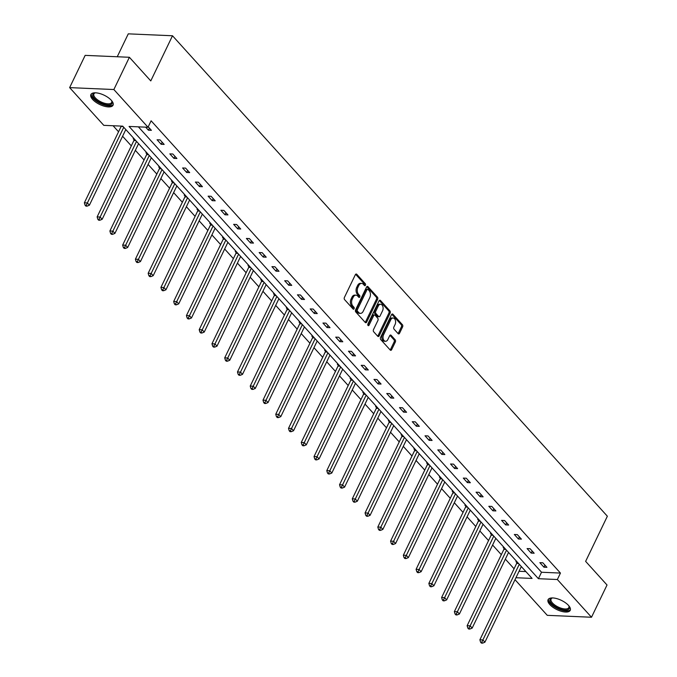 <?xml version="1.0" encoding="UTF-8"?>
<svg xmlns="http://www.w3.org/2000/svg" width="677" height="677" viewBox="0 0 677 677"><rect width="100%" height="100%" fill="white"/><g stroke="black" fill="none" stroke-linecap="round" stroke-linejoin="round"><path stroke-width="1.02" d="M365.445 285.229A1.083 0.702 92.5 0 0 365.309 283.722L356.779 274.295A1.549 1.007 92.5 0 0 356.237 274.024A1.549 1.007 92.5 0 0 355.366 274.676L344.398 297.465A1.549 1.007 92.5 0 0 344.593 299.623L353.115 309.05A1.083 0.702 92.5 0 0 353.969 307.273L352.869 306.055A4.951 3.224 92.5 0 1 352.252 299.166L353.166 297.262A4.951 3.224 92.5 0 1 355.95 295.155A4.951 3.224 92.5 0 1 357.684 296.052L358.785 297.271A1.083 0.702 92.5 0 0 359.639 295.502L358.531 294.275A4.951 3.224 92.5 0 1 357.913 287.387L358.827 285.491A4.951 3.224 92.5 0 1 361.611 283.384A4.951 3.224 92.5 0 1 363.346 284.272L364.454 285.499A1.083 0.702 92.5 0 0 365.445 285.229M364.218 285.237A1.083 0.702 92.5 0 0 364.108 283.671L355.628 274.295M352.886 308.788A1.083 0.702 92.5 0 0 352.776 307.223L351.676 306.004L352.869 306.055M358.548 297.008A1.083 0.702 92.5 0 0 358.446 295.443L357.338 294.224L358.531 294.275M549.842 604.586A12.288 5.137 25.7 0 1 548.091 599.661A12.288 5.137 25.7 0 1 556.909 598.654A12.288 5.137 25.7 0 1 568.485 605.399A12.288 5.137 25.7 0 1 570.237 610.324A12.288 5.137 25.7 0 1 561.419 611.331A12.288 5.137 25.7 0 1 549.842 604.586M92.656 99.468A12.288 5.137 25.7 0 1 90.904 94.535A12.288 5.137 25.7 0 1 99.722 93.528A12.288 5.137 25.7 0 1 111.299 100.272A12.288 5.137 25.7 0 1 113.051 105.197A12.288 5.137 25.7 0 1 104.233 106.204A12.288 5.137 25.7 0 1 92.656 99.468M398.118 333.651A1.549 1.007 92.5 0 0 398.66 333.93A1.549 1.007 92.5 0 0 399.532 333.27L402.612 326.873A1.549 1.007 92.5 0 0 402.417 324.723L392.939 314.255A1.549 1.007 92.5 0 0 392.398 313.976A1.549 1.007 92.5 0 0 391.526 314.636L380.559 337.425A1.549 1.007 92.5 0 0 380.753 339.583L390.231 350.043A1.549 1.007 92.5 0 0 390.773 350.322A1.549 1.007 92.5 0 0 391.636 349.67L395.36 341.944A1.549 1.007 92.5 0 0 395.165 339.795L391.111 335.31A1.549 1.007 92.5 0 0 390.57 335.03A1.549 1.007 92.5 0 0 389.698 335.69L387.853 339.524A4.138 2.691 92.5 0 1 385.526 341.284A4.138 2.691 92.5 0 1 383.25 339.008A4.138 2.691 92.5 0 1 383.563 334.776L390.781 319.772A4.138 2.691 92.5 0 1 393.109 318.012A4.138 2.691 92.5 0 1 395.376 320.289A4.138 2.691 92.5 0 1 395.072 324.52L393.87 327.016A1.549 1.007 92.5 0 0 394.065 329.174L398.118 333.651M515.942 577.726L532.071 578.429L122.732 126.159L103.784 125.347L69.638 87.621L85.158 55.37L129.383 57.283L150.776 80.91L172.5 35.763L607.362 516.221L585.63 561.368L607.024 584.996L591.503 617.246L547.27 615.334L515.002 579.681M129.383 57.283L113.863 89.533L148.009 127.259L129.07 126.438L538.41 578.7L557.357 579.52L591.503 617.246M138.37 126.836L541.515 572.251L560.454 573.072L151.115 120.802L148.009 127.259M560.454 573.072L557.357 579.52M377.639 299.293A1.549 1.007 92.5 0 0 377.444 297.135L367.975 286.676A1.549 1.007 92.5 0 0 367.433 286.396A1.549 1.007 92.5 0 0 366.562 287.048L355.594 309.846A1.549 1.007 92.5 0 0 355.789 311.995L365.258 322.464A1.549 1.007 92.5 0 0 365.8 322.743A1.549 1.007 92.5 0 0 366.672 322.083L377.639 299.293L376.446 299.242A1.549 1.007 92.5 0 0 376.251 297.085L366.824 286.667M380.457 300.461L389.935 310.929A1.549 1.007 92.5 0 1 390.121 313.087L379.154 335.877A1.549 1.007 92.5 0 1 378.291 336.537A1.549 1.007 92.5 0 1 377.741 336.257L373.687 331.772A1.549 1.007 92.5 0 1 373.492 329.623L377.944 320.382A1.549 1.007 92.5 0 0 377.749 318.224L375.058 315.254A1.549 1.007 92.5 0 0 374.516 314.974A1.549 1.007 92.5 0 0 373.653 315.634L369.016 325.256A1.083 0.702 92.5 0 1 367.899 324.012L379.044 300.842A1.549 1.007 92.5 0 1 379.915 300.182A1.549 1.007 92.5 0 1 380.457 300.461L379.348 300.419M69.638 87.621L113.863 89.533M172.5 35.763L128.275 33.85L117.248 56.758M504.153 547.583L503.18 547.541L504.094 548.548M478.639 519.386L477.666 519.344L478.58 520.359M453.125 491.197L452.151 491.155L453.065 492.162M427.602 463L426.628 462.958L427.542 463.973M402.087 434.812L401.114 434.769L402.028 435.776M376.573 406.615L375.591 406.572L376.514 407.588M351.05 378.426L350.077 378.384L350.991 379.391M325.535 350.229L324.562 350.187L325.476 351.202M300.021 322.04L299.039 321.998L299.962 323.005M274.498 293.843L273.525 293.801L274.439 294.817M248.984 265.655L248.01 265.612L248.924 266.62M223.461 237.458L222.488 237.415L223.402 238.431M197.946 209.269L196.973 209.227L197.887 210.234M172.432 181.072L171.459 181.03L172.373 182.045M146.909 152.884L145.936 152.841L146.85 153.848M113.093 125.744L118.551 131.778M122.588 136.238L131.313 145.877M135.349 150.336L144.074 159.975M148.102 164.435L156.827 174.074M160.864 178.533L169.588 188.164M173.625 192.623L182.35 202.262M186.387 206.722L195.103 216.361M199.14 220.82L207.864 230.459M211.901 234.919L220.626 244.549M224.662 249.009L233.379 258.648M237.415 263.108L246.14 272.746M250.177 277.206L258.902 286.845M262.938 291.305L271.655 300.935M275.691 305.395L284.416 315.033M288.453 319.493L297.178 329.132M301.214 333.592L309.931 343.231M313.967 347.69L322.692 357.321M326.729 361.78L335.453 371.419M339.49 375.879L348.206 385.518M352.243 389.977L360.968 399.616M365.005 404.076L373.729 413.715M377.766 418.166L386.482 427.805M390.519 432.264L399.244 441.903M403.28 446.363L412.005 456.002M416.042 460.462L424.758 470.1M428.795 474.56L437.52 484.19M441.556 488.65L450.281 498.289M454.318 502.749L463.034 512.387M467.071 516.847L475.796 526.486M479.832 530.946L488.557 540.576M492.594 545.036L501.31 554.675M505.347 559.134L514.071 568.773M519.047 571.278L525.868 571.574M134.156 138.785L133.183 138.743L134.097 139.75M159.67 166.974L158.697 166.931L159.611 167.947M185.185 195.171L184.212 195.128L185.126 196.135M210.708 223.359L209.735 223.317L210.649 224.332M236.222 251.556L235.249 251.514L236.163 252.521M261.745 279.745L260.763 279.703L261.686 280.718M287.26 307.942L286.286 307.9L287.2 308.907M312.774 336.13L311.801 336.088L312.715 337.104M338.297 364.328L337.315 364.285L338.238 365.292M363.811 392.516L362.838 392.482L363.752 393.489M389.326 420.713L388.353 420.671L389.267 421.678M414.849 448.91L413.875 448.868L414.789 449.875M440.363 477.099L439.39 477.057L440.304 478.072M465.878 505.296L464.904 505.254L465.818 506.261M491.4 533.484L490.427 533.442L491.341 534.458M516.915 561.682L515.942 561.639L516.856 562.646M541.515 572.251L538.41 578.7M543.936 567.191L539.848 562.672L542.836 562.799L546.923 567.318L543.936 567.191L544.934 565.117M531.183 553.092L527.087 548.573L530.074 548.7L534.17 553.219L531.183 553.092L532.173 551.019M518.421 538.994L514.334 534.475L517.321 534.61L521.408 539.12L518.421 538.994L519.42 536.92M505.66 524.895L501.572 520.376L504.56 520.511L508.647 525.03L505.66 524.895L506.658 522.83M492.898 510.805L488.811 506.286L491.798 506.413L495.894 510.932L492.898 510.805L493.897 508.732M480.145 496.706L476.058 492.187L479.045 492.314L483.133 496.833L480.145 496.706L481.144 494.633M467.384 482.608L463.296 478.089L466.284 478.216L470.371 482.735L467.384 482.608L468.382 480.535M454.622 468.509L450.535 463.99L453.522 464.126L457.618 468.645L454.622 468.509L455.621 466.445M441.869 454.419L437.782 449.9L440.769 450.027L444.857 454.546L441.869 454.419L442.868 452.346M429.108 440.321L425.021 435.802L428.008 435.929L432.095 440.448L429.108 440.321L430.107 438.247M416.347 426.222L412.259 421.703L415.246 421.83L419.342 426.349L416.347 426.222L417.345 424.149M403.594 412.124L399.506 407.605L402.493 407.74L406.581 412.259L403.594 412.124L404.592 410.059M390.832 398.034L386.745 393.515L389.732 393.642L393.819 398.161L390.832 398.034L391.831 395.96M378.071 383.935L373.983 379.416L376.971 379.543L381.066 384.062L378.071 383.935L379.069 381.862M365.318 369.837L361.222 365.318L364.218 365.445L368.305 369.964L365.318 369.837L366.316 367.763M352.556 355.738L348.469 351.219L351.456 351.355L355.543 355.874L352.556 355.738L353.555 353.673M339.795 341.648L335.707 337.129L338.695 337.256L342.79 341.775L339.795 341.648L340.793 339.575M327.042 327.55L322.946 323.031L325.942 323.157L330.029 327.676L327.042 327.55L328.032 325.476M314.28 313.451L310.193 308.932L313.18 309.059L317.268 313.578L314.28 313.451L315.279 311.378M301.519 299.352L297.431 294.833L300.419 294.969L304.506 299.479L301.519 299.352L302.517 297.279M288.766 285.254L284.67 280.743L287.666 280.87L291.753 285.389L288.766 285.254L289.756 283.189M276.004 271.164L271.917 266.645L274.904 266.772L278.992 271.291L276.004 271.164L277.003 269.091M263.243 257.065L259.156 252.546L262.143 252.673L266.23 257.192L263.243 257.065L264.242 254.992M250.49 242.967L246.394 238.448L249.39 238.583L253.477 243.094L250.49 242.967L251.48 240.894M237.729 228.868L233.641 224.358L236.628 224.485L240.716 229.004L237.729 228.868L238.727 226.803M224.967 214.778L220.88 210.259L223.867 210.386L227.954 214.905L224.967 214.778L225.966 212.705M212.214 200.68L208.118 196.161L211.114 196.288L215.201 200.807L212.214 200.68L213.204 198.606M199.453 186.581L195.365 182.062L198.353 182.198L202.44 186.708L199.453 186.581L200.451 184.508M186.691 172.483L182.604 167.972L185.591 168.099L189.678 172.618L186.691 172.483L187.69 170.418M173.938 158.393L169.842 153.874L172.83 154.001L176.925 158.52L173.938 158.393L174.928 156.319M161.177 144.294L157.089 139.775L160.077 139.902L164.164 144.421L161.177 144.294L162.175 142.221M148.229 126.811L151.403 130.322L148.415 130.196L145.665 127.158M148.415 130.196L149.414 128.122M361.611 283.384L360.418 283.333A4.951 3.224 92.5 0 0 357.634 285.44L358.827 285.491M357.338 294.224A4.951 3.224 92.5 0 1 356.72 287.336L357.634 285.44M355.95 295.155L354.748 295.104A4.951 3.224 92.5 0 0 351.964 297.211L353.166 297.262M351.676 306.004A4.951 3.224 92.5 0 1 351.05 299.116L351.964 297.211M365.216 322.413A1.549 1.007 92.5 0 0 365.478 322.032L376.446 299.242M368.009 289.417A1.083 0.702 92.5 0 0 367.019 289.688L357.388 309.694A1.083 0.702 92.5 0 0 357.524 311.2L358.692 312.486A4.951 3.224 92.5 0 0 360.426 313.375A4.951 3.224 92.5 0 0 363.21 311.268L369.786 297.601A4.951 3.224 92.5 0 0 369.168 290.704L368.009 289.417M366.807 289.367A1.083 0.702 92.5 0 0 365.825 289.638L367.019 289.688M360.426 313.375L359.225 313.324A4.951 3.224 92.5 0 1 357.49 312.435L356.33 311.149A1.083 0.702 92.5 0 1 356.195 309.643L365.825 289.638M379.306 300.461L388.733 310.878L389.935 310.929M377.698 336.207A1.549 1.007 92.5 0 0 377.961 335.826L388.928 313.036A1.549 1.007 92.5 0 0 388.733 310.878M374.516 314.974L373.323 314.923A1.549 1.007 92.5 0 0 372.452 315.584L367.831 325.18M382.564 310.785A4.138 2.691 92.5 0 0 382.869 306.554A4.138 2.691 92.5 0 0 380.592 304.278A4.138 2.691 92.5 0 0 378.265 306.046L375.718 311.327A1.549 1.007 92.5 0 0 375.913 313.485L378.604 316.455A1.549 1.007 92.5 0 0 379.145 316.734A1.549 1.007 92.5 0 0 380.017 316.074L382.564 310.785M380.592 304.278L379.399 304.227A4.138 2.691 92.5 0 0 377.072 305.987L378.265 306.046M379.145 316.734L377.952 316.684A1.549 1.007 92.5 0 1 377.411 316.404L374.719 313.434A1.549 1.007 92.5 0 1 374.525 311.276L377.072 305.987M393.109 318.012L391.907 317.962A4.138 2.691 92.5 0 0 389.588 319.722L390.781 319.772M385.526 341.284L384.333 341.233A4.138 2.691 92.5 0 1 382.056 338.957A4.138 2.691 92.5 0 1 382.361 334.726L389.588 319.722M390.18 350.001A1.549 1.007 92.5 0 0 390.443 349.62L394.158 341.893A1.549 1.007 92.5 0 0 393.972 339.736L389.96 335.31M398.076 333.6A1.549 1.007 92.5 0 0 398.338 333.219L401.41 326.822A1.549 1.007 92.5 0 0 401.216 324.672L391.788 314.255M121.251 126.1A1.574 1.024 -87.5 0 1 121.124 126.447L84.371 202.812L87.358 202.939L89.398 205.199L125.804 129.561M123.756 127.301L86.267 205.258L85.074 205.207L85.886 206.104L87.088 206.155L86.267 205.258M89.398 205.199L87.088 206.155M85.074 205.207L84.371 202.812M134.249 138.887L134.054 139.995A1.574 1.024 -87.5 0 1 133.877 140.545L97.124 216.911L100.111 217.038L102.159 219.297L138.565 143.659M136.517 141.4L99.028 219.348L97.826 219.297L98.647 220.203L99.841 220.253L99.028 219.348M102.159 219.297L99.841 220.253M97.826 219.297L97.124 216.911M147.002 152.985L146.807 154.094A1.574 1.024 -87.5 0 1 146.638 154.635L109.886 231.001L112.873 231.136L114.921 233.387L151.318 157.749M149.279 155.49L111.781 233.447L110.588 233.396L111.409 234.301L112.602 234.352L111.781 233.447M114.921 233.387L112.602 234.352M110.588 233.396L109.886 231.001M95.313 92.808A9.85 4.113 -154.3 0 0 94.619 93.138A9.85 4.113 -154.3 0 0 93.908 93.917A9.85 4.113 -154.3 0 0 99.908 101.338A9.85 4.113 -154.3 0 0 110.943 103.242A9.85 4.113 -154.3 0 0 111.654 102.464A9.85 4.113 -154.3 0 0 111.646 100.678A10.637 4.443 25.7 0 1 111.866 101.093A10.637 4.443 25.7 0 1 111.29 104.292A10.637 4.443 25.7 0 1 98.241 101.584A10.637 4.443 25.7 0 1 93.654 93.384A10.637 4.443 25.7 0 1 94.848 92.901A10.637 4.443 25.7 0 1 95.305 92.808M91.319 93.942A12.211 5.103 -154.3 0 0 99.358 102.98A12.211 5.103 -154.3 0 0 112.594 105.104A12.211 5.103 -154.3 0 0 113.254 104.495M552.5 597.935A9.85 4.113 -154.3 0 0 551.806 598.265A9.85 4.113 -154.3 0 0 551.095 599.043A9.85 4.113 -154.3 0 0 557.095 606.465A9.85 4.113 -154.3 0 0 568.13 608.369A9.85 4.113 -154.3 0 0 568.841 607.591A9.85 4.113 -154.3 0 0 568.841 605.797A10.637 4.443 25.7 0 1 569.052 606.211A10.637 4.443 25.7 0 1 568.477 609.418A10.637 4.443 25.7 0 1 555.436 606.71A10.637 4.443 25.7 0 1 550.841 598.502A10.637 4.443 25.7 0 1 552.034 598.019A10.637 4.443 25.7 0 1 552.491 597.935M548.505 599.069A12.211 5.103 -154.3 0 0 556.545 608.107A12.211 5.103 -154.3 0 0 569.78 610.222A12.211 5.103 -154.3 0 0 570.44 609.622M159.764 167.084L159.569 168.184A1.574 1.024 -87.5 0 1 159.4 168.734L122.647 245.099L125.634 245.226L127.674 247.486L164.079 171.848M162.04 169.588L124.543 247.545L123.349 247.494L124.162 248.4L125.363 248.451L124.543 247.545M127.674 247.486L125.363 248.451M123.349 247.494L122.647 245.099M172.525 181.174L172.33 182.282A1.574 1.024 -87.5 0 1 172.153 182.832L135.4 259.198L138.396 259.325L140.435 261.584L176.841 185.947M174.793 183.687L137.304 261.644L136.102 261.593L136.923 262.49L138.116 262.549L137.304 261.644M140.435 261.584L138.116 262.549M136.102 261.593L135.4 259.198M185.278 195.272L185.083 196.381A1.574 1.024 -87.5 0 1 184.914 196.931L148.161 273.296L151.149 273.423L153.197 275.683L189.594 200.045M187.554 197.786L150.057 275.734L148.864 275.683L149.685 276.588L150.878 276.639L150.057 275.734M153.197 275.683L150.878 276.639M148.864 275.683L148.161 273.296M198.039 209.371L197.845 210.479A1.574 1.024 -87.5 0 1 197.676 211.021L160.923 287.387L163.91 287.522L165.95 289.781L202.355 214.135M200.316 211.876L162.819 289.832L161.625 289.781L162.438 290.687L163.639 290.738L162.819 289.832M165.95 289.781L163.639 290.738M161.625 289.781L160.923 287.387M210.801 223.469L210.606 224.578A1.574 1.024 -87.5 0 1 210.429 225.119L173.676 301.485L176.672 301.612L178.711 303.871L215.117 228.234M213.069 225.974L175.58 303.931L174.378 303.88L175.199 304.785L176.392 304.836L175.58 303.931M178.711 303.871L176.392 304.836M174.378 303.88L173.676 301.485M223.562 237.559L223.359 238.668A1.574 1.024 -87.5 0 1 223.19 239.218L186.437 315.584L189.425 315.71L191.473 317.97L227.878 242.332M225.83 240.073L188.333 318.029L187.14 317.978L187.961 318.875L189.154 318.935L188.333 318.029M191.473 317.97L189.154 318.935M187.14 317.978L186.437 315.584M236.315 251.658L236.121 252.766A1.574 1.024 -87.5 0 1 235.951 253.316L199.199 329.682L202.186 329.809L204.234 332.068L240.631 256.431M238.592 254.171L201.094 332.128L199.901 332.068L200.714 332.974L201.915 333.025L201.094 332.128M204.234 332.068L201.915 333.025M199.901 332.068L199.199 329.682M249.077 265.756L248.882 266.865A1.574 1.024 -87.5 0 1 248.704 267.407L211.952 343.772L214.947 343.908L216.987 346.167L253.393 270.521M251.345 268.261L213.856 346.218L212.663 346.167L213.475 347.073L214.668 347.123L213.856 346.218M216.987 346.167L214.668 347.123M212.663 346.167L211.952 343.772M261.838 279.855L261.635 280.963A1.574 1.024 -87.5 0 1 261.466 281.505L224.713 357.871L227.7 357.998L229.748 360.257L266.154 284.619M264.106 282.36L226.609 360.316L225.416 360.266L226.236 361.171L227.43 361.222L226.609 360.316M229.748 360.257L227.43 361.222M225.416 360.266L224.713 357.871M274.591 293.945L274.397 295.054A1.574 1.024 -87.5 0 1 274.227 295.604L237.475 371.969L240.462 372.096L242.51 374.356L278.907 298.718M276.868 296.458L239.37 374.415L238.177 374.364L238.998 375.261L240.191 375.32L239.37 374.415M242.51 374.356L240.191 375.32M238.177 374.364L237.475 371.969M287.353 308.043L287.158 309.152A1.574 1.024 -87.5 0 1 286.98 309.702L250.228 386.068L253.223 386.195L255.263 388.454L291.669 312.816M289.621 310.557L252.132 388.513L250.939 388.454L251.751 389.36L252.944 389.41L252.132 388.513M255.263 388.454L252.944 389.41M250.939 388.454L250.228 386.068M300.114 322.142L299.911 323.251A1.574 1.024 -87.5 0 1 299.742 323.792L262.989 400.158L265.976 400.293L268.024 402.553L304.43 326.906M302.382 324.647L264.885 402.603L263.692 402.553L264.512 403.458L265.706 403.509L264.885 402.603M268.024 402.553L265.706 403.509M263.692 402.553L262.989 400.158M312.867 336.241L312.672 337.349A1.574 1.024 -87.5 0 1 312.503 337.891L275.751 414.256L278.738 414.383L280.786 416.643L317.183 341.005M315.143 338.745L277.646 416.702L276.453 416.651L277.274 417.557L278.467 417.607L277.646 416.702M280.786 416.643L278.467 417.607M276.453 416.651L275.751 414.256M325.629 350.331L325.434 351.439A1.574 1.024 -87.5 0 1 325.256 351.989L288.512 428.355L291.499 428.482L293.539 430.741L329.944 355.103M327.896 352.844L290.408 430.8L289.214 430.75L290.027 431.655L291.22 431.706L290.408 430.8M293.539 430.741L291.22 431.706M289.214 430.75L288.512 428.355M338.39 364.429L338.195 365.538A1.574 1.024 -87.5 0 1 338.018 366.088L301.265 442.453L304.252 442.58L306.3 444.84L342.706 369.202M340.658 366.942L303.161 444.899L301.967 444.84L302.788 445.745L303.981 445.796L303.161 444.899M306.3 444.84L303.981 445.796M301.967 444.84L301.265 442.453M351.143 378.528L350.948 379.636A1.574 1.024 -87.5 0 1 350.779 380.178L314.026 456.543L317.014 456.679L319.062 458.938L355.459 383.292M353.419 381.033L315.922 458.989L314.729 458.938L315.55 459.844L316.743 459.895L315.922 458.989M319.062 458.938L316.743 459.895M314.729 458.938L314.026 456.543M363.904 392.626L363.71 393.735A1.574 1.024 -87.5 0 1 363.532 394.276L326.788 470.642L329.775 470.769L331.815 473.028L368.22 397.391M366.172 395.131L328.683 473.088L327.49 473.037L328.303 473.942L329.496 473.993L328.683 473.088M331.815 473.028L329.496 473.993M327.49 473.037L326.788 470.642M376.666 406.716L376.471 407.825A1.574 1.024 -87.5 0 1 376.294 408.375L339.541 484.74L342.528 484.867L344.576 487.127L380.982 411.489M378.934 409.23L341.445 487.186L340.243 487.135L341.064 488.041L342.257 488.092L341.445 487.186M344.576 487.127L342.257 488.092M340.243 487.135L339.541 484.74M389.419 420.815L389.224 421.923A1.574 1.024 -87.5 0 1 389.055 422.473L352.302 498.839L355.29 498.966L357.338 501.225L393.735 425.588M391.695 423.328L354.198 501.285L353.005 501.234L353.826 502.131L355.019 502.182L354.198 501.285M357.338 501.225L355.019 502.182M353.005 501.234L352.302 498.839M402.18 434.913L401.986 436.022A1.574 1.024 -87.5 0 1 401.808 436.572L365.064 512.929L368.051 513.064L370.091 515.324L406.496 439.678M404.448 437.418L366.959 515.375L365.766 515.324L366.579 516.229L367.78 516.28L366.959 515.375M370.091 515.324L367.78 516.28M365.766 515.324L365.064 512.929M414.942 449.012L414.747 450.12A1.574 1.024 -87.5 0 1 414.569 450.662L377.817 527.028L380.804 527.155L382.852 529.414L419.258 453.776M417.21 451.517L379.721 529.473L378.519 529.422L379.34 530.328L380.533 530.379L379.721 529.473M382.852 529.414L380.533 530.379M378.519 529.422L377.817 527.028M427.695 463.102L427.5 464.21A1.574 1.024 -87.5 0 1 427.331 464.761L390.578 541.126L393.565 541.253L395.613 543.513L432.011 467.875M429.971 465.615L392.474 543.572L391.281 543.521L392.101 544.426L393.295 544.477L392.474 543.572M395.613 543.513L393.295 544.477M391.281 543.521L390.578 541.126M440.456 477.2L440.262 478.309A1.574 1.024 -87.5 0 1 440.092 478.859L403.34 555.225L406.327 555.352L408.366 557.611L444.772 481.973M442.724 479.714L405.235 557.67L404.042 557.62L404.854 558.517L406.056 558.567L405.235 557.67M408.366 557.611L406.056 558.567M404.042 557.62L403.34 555.225M453.218 491.299L453.023 492.407A1.574 1.024 -87.5 0 1 452.845 492.958L416.093 569.315L419.08 569.45L421.128 571.71L457.534 496.063M455.486 493.812L417.997 571.76L416.795 571.71L417.616 572.615L418.809 572.666L417.997 571.76M421.128 571.71L418.809 572.666M416.795 571.71L416.093 569.315M465.971 505.397L465.776 506.506A1.574 1.024 -87.5 0 1 465.607 507.048L428.854 583.413L431.841 583.549L433.889 585.8L470.287 510.162M468.247 507.902L430.75 585.859L429.556 585.808L430.377 586.714L431.571 586.764L430.75 585.859M433.889 585.8L431.571 586.764M429.556 585.808L428.854 583.413M478.732 519.496L478.537 520.596A1.574 1.024 -87.5 0 1 478.368 521.146L441.616 597.512L444.603 597.639L446.642 599.898L483.048 524.26M481 522.001L443.511 599.957L442.318 599.907L443.13 600.812L444.332 600.863L443.511 599.957M446.642 599.898L444.332 600.863M442.318 599.907L441.616 597.512M491.494 533.586L491.299 534.695A1.574 1.024 -87.5 0 1 491.121 535.245L454.369 611.61L457.356 611.737L459.404 613.997L495.809 538.359M493.761 536.099L456.273 614.056L455.071 614.005L455.892 614.902L457.085 614.953L456.273 614.056M459.404 613.997L457.085 614.953M455.071 614.005L454.369 611.61M504.247 547.685L504.052 548.793A1.574 1.024 -87.5 0 1 503.883 549.343L467.13 625.709L470.117 625.836L472.165 628.095L508.562 552.457M506.523 550.198L469.026 628.146L467.832 628.095L468.653 629.001L469.846 629.051L469.026 628.146M472.165 628.095L469.846 629.051M467.832 628.095L467.13 625.709M517.008 561.783L516.813 562.892A1.574 1.024 -87.5 0 1 516.644 563.433L479.891 639.799L482.879 639.934L484.918 642.194L521.324 566.547M519.276 564.288L481.787 642.245L480.594 642.194L481.406 643.099L482.608 643.15L481.787 642.245M484.918 642.194L482.608 643.15M480.594 642.194L479.891 639.799M364.108 283.671L365.309 283.722M352.776 307.223L353.969 307.273M358.446 295.443L359.639 295.502M356.72 287.336L357.913 287.387M351.05 299.116L352.252 299.166M355.67 274.253L356.779 274.295M365.478 322.032L366.672 322.083M366.866 286.625L367.975 286.676M376.251 297.085L377.444 297.135M356.195 309.643L357.388 309.694M356.33 311.149L357.524 311.2M357.49 312.435L358.692 312.486M388.928 313.036L390.121 313.087M377.961 335.826L379.154 335.877M372.452 315.584L373.653 315.634M367.839 325.205L369.016 325.256M374.525 311.276L375.718 311.327M374.719 313.434L375.913 313.485M377.411 316.404L378.604 316.455M382.361 334.726L383.563 334.776M390.003 335.267L391.111 335.31M393.972 339.736L395.165 339.795M394.158 341.893L395.36 341.944M390.443 349.62L391.636 349.67M391.831 314.213L392.939 314.255M401.216 324.672L402.417 324.723M401.41 326.822L402.612 326.873M398.338 333.219L399.532 333.27M121.124 126.447L123.062 126.531M134.054 139.995L135.298 140.046M133.877 140.545L135.823 140.63M146.807 154.094L148.06 154.144M146.638 154.635L148.576 154.72M159.569 168.184L160.813 168.243M159.4 168.734L161.338 168.818M172.33 182.282L173.574 182.341M172.153 182.832L174.099 182.917M185.083 196.381L186.336 196.432M184.914 196.931L186.852 197.015M197.845 210.479L199.089 210.53M197.676 211.021L199.613 211.106M210.606 224.578L211.85 224.629M210.429 225.119L212.375 225.204M223.359 238.668L224.612 238.727M223.19 239.218L225.128 239.303M236.121 252.766L237.365 252.817M235.951 253.316L237.889 253.401M248.882 266.865L250.126 266.916M248.704 267.407L250.651 267.491M261.635 280.963L262.888 281.014M261.466 281.505L263.412 281.59M274.397 295.054L275.649 295.113M274.227 295.604L276.165 295.688M287.158 309.152L288.402 309.203M286.98 309.702L288.927 309.787M299.911 323.251L301.163 323.301M299.742 323.792L301.688 323.877M312.672 337.349L313.925 337.4M312.503 337.891L314.441 337.975M325.434 351.439L326.678 351.498M325.256 351.989L327.203 352.074M338.195 365.538L339.439 365.588M338.018 366.088L339.964 366.172M350.948 379.636L352.201 379.687M350.779 380.178L352.717 380.262M363.71 393.735L364.954 393.786M363.532 394.276L365.478 394.361M376.471 407.825L377.715 407.884M376.294 408.375L378.24 408.459M389.224 421.923L390.477 421.983M389.055 422.473L390.993 422.558M401.986 436.022L403.23 436.073M401.808 436.572L403.754 436.648M414.747 450.12L415.991 450.171M414.569 450.662L416.516 450.747M427.5 464.21L428.753 464.27M427.331 464.761L429.269 464.845M440.262 478.309L441.506 478.368M440.092 478.859L442.03 478.944M453.023 492.407L454.267 492.458M452.845 492.958L454.792 493.034M465.776 506.506L467.028 506.557M465.607 507.048L467.545 507.132M478.537 520.596L479.781 520.655M478.368 521.146L480.306 521.231M491.299 534.695L492.543 534.754M491.121 535.245L493.068 535.329M504.052 548.793L505.304 548.844M503.883 549.343L505.821 549.428M516.813 562.892L518.057 562.942M516.644 563.433L518.582 563.518M366.426 289.172L367.628 289.223"/></g></svg>
